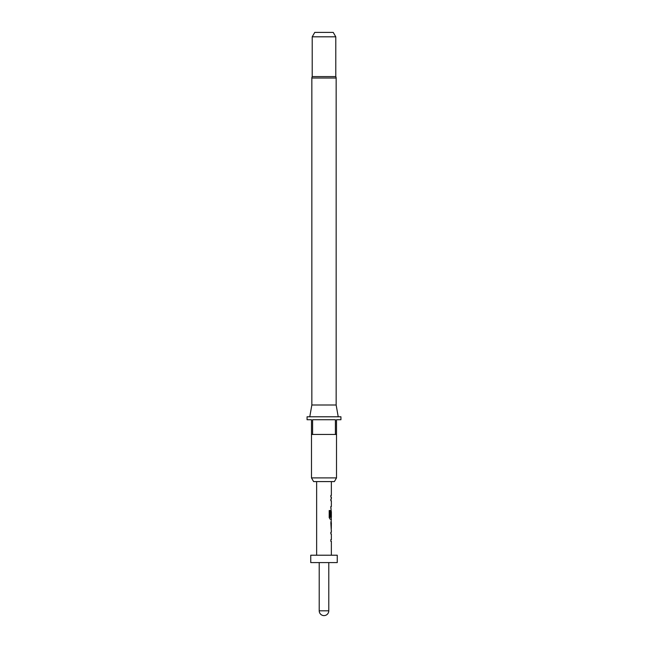 <?xml version="1.0" encoding="UTF-8"?>
<svg xmlns="http://www.w3.org/2000/svg" width="648" height="648" viewBox="0 0 648 648"><rect width="100%" height="100%" fill="white"/><g stroke="black" fill="none" stroke-linecap="round" stroke-linejoin="round"><path stroke-width="0.97" d="M331.363 530.307L331.363 532.235L330.845 532.235L330.845 533.936L331.363 533.936L331.363 539.663L330.845 539.663L330.845 541.364L331.363 541.364L331.363 555.215M330.845 539.663L330.845 541.364M331.217 521.203L331.217 522.879M331.217 528.606L331.217 530.283M331.363 481.585L331.363 495.437L330.845 495.437L330.845 497.138L331.363 497.138L331.363 499.065L330.845 499.065L330.845 500.766L331.363 500.766L331.363 506.493L330.845 506.493L331.217 511.637M331.217 517.363L331.217 519.25L330.197 519.25L331.363 519.25L330.845 522.766L331.266 530.307M331.298 511.637L330.845 516.586L331.282 516.586L331.363 511.637L331.363 517.363L330.31 517.363L330.253 510.519L329.2 510.519L329.2 517.663L330.197 519.25M330.845 506.493L330.845 508.194M330.845 495.437L330.845 497.138M311.85 405L336.15 405L336.15 78.011A2.948 2.948 0 0 0 335.786 76.585L312.214 76.585A2.948 2.948 0 0 0 311.85 78.011L311.85 405L309.776 416.786M336.15 405L338.224 416.786M334.392 481.585L313.608 481.585L311.486 477.9L336.514 477.9L334.392 481.585M311.486 434.452L311.486 419.726L307.063 419.726L307.063 416.786L340.937 416.786L340.937 419.726L336.514 419.726L336.514 434.452L335.405 434.452L335.405 419.726L312.595 419.726L312.595 434.452L311.486 434.452L311.486 477.9M336.514 434.452L336.514 477.9M312.214 36.815L314.766 32.4L333.234 32.4L335.786 36.815L312.214 36.815L312.214 76.585M335.786 36.815L335.786 76.585M337.252 555.215L310.748 555.215L310.748 562.586L337.252 562.586L337.252 555.215M319.213 562.586L319.213 610.813L328.787 610.813L328.787 562.586M316.637 481.585L316.637 555.215M330.845 532.235L330.845 533.936M331.128 510.122L330.845 516.586M330.845 499.065L330.845 500.766M331.363 522.879L331.298 528.606L331.363 522.879M335.405 434.452L312.595 434.452M330.132 517.25L330.132 510.519L329.2 510.519M331.136 528.493L331.282 522.993M336.15 78.011L311.85 78.011M319.213 610.813A4.787 4.787 0 0 0 324 615.6A4.787 4.787 0 0 0 328.787 610.813"/></g></svg>
